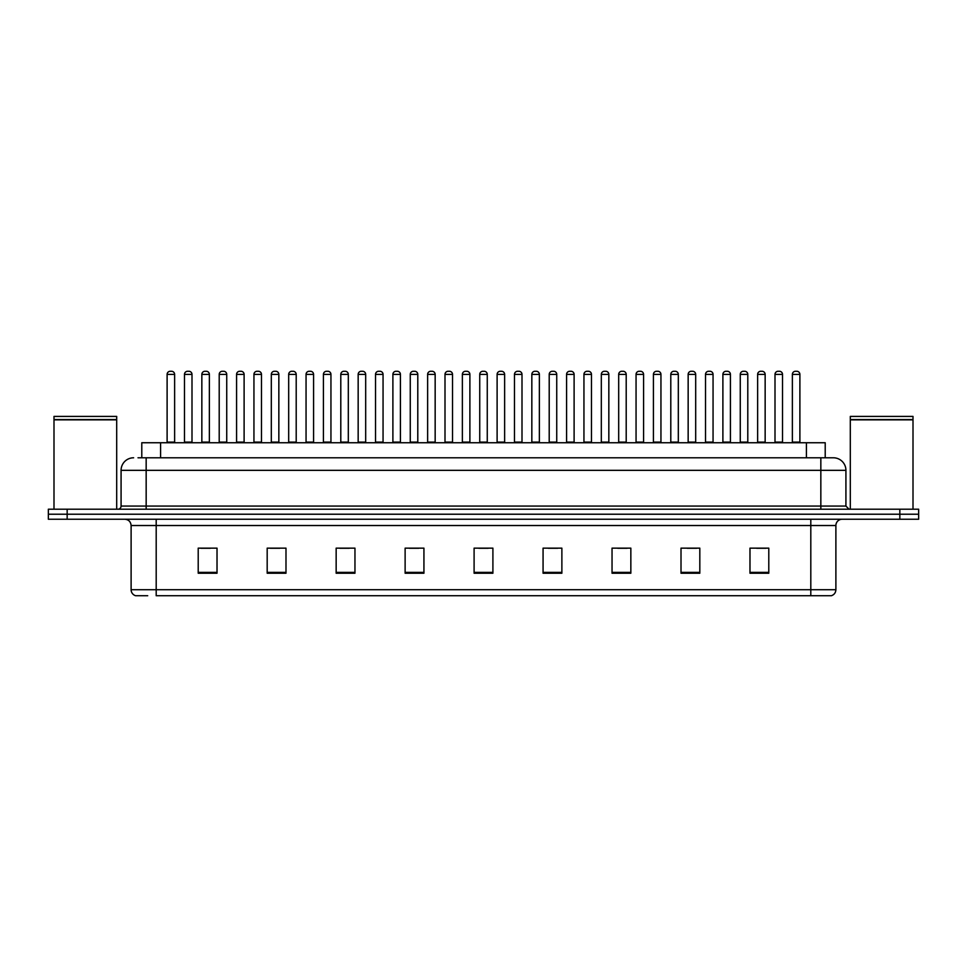 <?xml version="1.0" encoding="UTF-8"?>
<svg xmlns="http://www.w3.org/2000/svg" width="967" height="967" viewBox="0 0 967 967"><rect width="100%" height="100%" fill="white"/><g stroke="black" fill="none" stroke-linecap="round" stroke-linejoin="round"><path stroke-width="1.45" d="M141.786 457.79L141.786 442.741L825.214 442.741L825.214 457.79M147.709 595.732L135.948 595.732M835.887 589.713C835.706 592.723 834.207 594.729 831.366 595.732L810.805 595.732L810.805 589.713L835.887 589.713L835.887 525.516A6.273 6.273 0 0 1 842.148 519.243M135.634 595.732A6.273 6.273 0 0 1 131.113 589.713L131.113 525.516C130.75 521.697 128.659 519.617 124.852 519.243M67.158 509.21L918.65 509.21L918.65 514.226L48.35 514.226L48.35 519.243L67.158 519.243L67.158 514.226L48.35 514.226L48.35 509.21L67.158 509.21L67.158 514.226L918.65 514.226L918.65 519.243L67.158 519.243M768.789 573.226L768.789 548.144L749.981 548.144L749.981 573.226L768.789 573.226M699.818 573.226L699.818 548.144L681.01 548.144L681.01 573.226L699.818 573.226M630.847 573.226L630.847 548.144L612.038 548.144L612.038 573.226L630.847 573.226M561.875 573.226L561.875 548.144L543.067 548.144L543.067 573.226L561.875 573.226M217.019 573.226L217.019 548.144L198.211 548.144L198.211 573.226L217.019 573.226M285.99 573.226L285.99 548.144L267.182 548.144L267.182 573.226L285.99 573.226M354.962 573.226L354.962 548.144L336.153 548.144L336.153 573.226L354.962 573.226M423.933 573.226L423.933 548.144L405.125 548.144L405.125 573.226L423.933 573.226M492.904 573.226L492.904 548.144L474.096 548.144L474.096 573.226L492.904 573.226M810.805 595.732L156.195 595.732L156.195 589.713L810.805 589.713L810.805 525.516L131.113 525.516M617.744 548.277L627.148 548.277M687.223 548.277L696.627 548.277M756.69 548.277L766.094 548.277M409.319 548.277L418.723 548.277M339.852 548.277L349.256 548.277M270.373 548.277L279.777 548.277M200.906 548.277L210.31 548.277M548.277 548.277L557.681 548.277M478.798 548.277L488.202 548.277M138.305 457.79L833.179 457.79M138.015 457.79L146.162 457.79L146.162 470.337L121.08 470.337L121.08 506.067A3.131 3.131 0 0 1 117.95 509.21M133.627 457.79A12.535 12.535 0 0 0 121.08 470.337M833.373 457.79A12.535 12.535 0 0 1 845.92 470.337L845.92 506.067L849.05 509.21M174.628 374.398L167.11 374.398A3.131 3.131 0 0 1 170.24 371.268L171.497 371.268A3.131 3.131 0 0 1 174.628 374.398L174.628 442.112A0.629 0.629 0 0 0 175.257 442.741M167.11 374.398L167.11 442.112A0.629 0.629 0 0 1 166.481 442.741M184.479 374.398A3.131 3.131 0 0 1 187.61 371.268L188.867 371.268A3.131 3.131 0 0 1 191.998 374.398L184.479 374.398L184.479 442.112A0.629 0.629 0 0 1 183.851 442.741M191.998 374.398L191.998 442.112A0.629 0.629 0 0 0 192.626 442.741M209.368 374.398L201.849 374.398A3.131 3.131 0 0 1 204.98 371.268L206.237 371.268A3.131 3.131 0 0 1 209.368 374.398L209.368 442.112A0.629 0.629 0 0 0 209.996 442.741M201.849 374.398L201.849 442.112A0.629 0.629 0 0 1 201.221 442.741M244.107 374.398L236.577 374.398A3.131 3.131 0 0 1 239.719 371.268L240.964 371.268A3.131 3.131 0 0 1 244.107 374.398L244.107 442.112A0.629 0.629 0 0 0 244.736 442.741M236.577 374.398L236.577 442.112A0.629 0.629 0 0 1 235.948 442.741M278.847 374.398L271.316 374.398A3.131 3.131 0 0 1 274.447 371.268L275.704 371.268A3.131 3.131 0 0 1 278.847 374.398L278.847 442.112A0.629 0.629 0 0 0 279.463 442.741M271.316 374.398L271.316 442.112A0.629 0.629 0 0 1 270.687 442.741M313.574 374.398L306.055 374.398A3.131 3.131 0 0 1 309.186 371.268L310.443 371.268A3.131 3.131 0 0 1 313.574 374.398L313.574 442.112A0.629 0.629 0 0 0 314.202 442.741M306.055 374.398L306.055 442.112A0.629 0.629 0 0 1 305.427 442.741M219.207 374.398A3.131 3.131 0 0 1 222.35 371.268L223.607 371.268A3.131 3.131 0 0 1 226.737 374.398L219.207 374.398L219.207 442.112A0.629 0.629 0 0 1 218.59 442.741M226.737 374.398L226.737 442.112A0.629 0.629 0 0 0 227.366 442.741M253.946 374.398A3.131 3.131 0 0 1 257.089 371.268L258.334 371.268A3.131 3.131 0 0 1 261.477 374.398L253.946 374.398L253.946 442.112A0.629 0.629 0 0 1 253.318 442.741M261.477 374.398L261.477 442.112A0.629 0.629 0 0 0 262.105 442.741M288.686 374.398A3.131 3.131 0 0 1 291.816 371.268L293.074 371.268A3.131 3.131 0 0 1 296.204 374.398L288.686 374.398L288.686 442.112A0.629 0.629 0 0 1 288.057 442.741M296.204 374.398L296.204 442.112A0.629 0.629 0 0 0 296.833 442.741M53.995 419.859L116.693 419.859L53.995 419.859L53.995 509.21M116.693 419.859L116.693 509.21M116.378 419.545L54.309 419.545M116.693 419.231L116.693 416.414L53.995 416.414L53.995 419.231M850.307 419.859L913.005 419.859L850.307 419.859L850.307 509.21M913.005 419.859L913.005 509.21M912.691 419.545L850.622 419.545M913.005 419.231L913.005 416.414L850.307 416.414L850.307 419.231M348.313 374.398L340.795 374.398A3.131 3.131 0 0 1 343.926 371.268L345.183 371.268A3.131 3.131 0 0 1 348.313 374.398L348.313 442.112A0.629 0.629 0 0 0 348.942 442.741M340.795 374.398L340.795 442.112A0.629 0.629 0 0 1 340.166 442.741M383.053 374.398L375.522 374.398A3.131 3.131 0 0 1 378.665 371.268L379.922 371.268A3.131 3.131 0 0 1 383.053 374.398L383.053 442.112A0.629 0.629 0 0 0 383.681 442.741M375.522 374.398L375.522 442.112A0.629 0.629 0 0 1 374.906 442.741M417.792 374.398L410.262 374.398A3.131 3.131 0 0 1 413.405 371.268L414.65 371.268A3.131 3.131 0 0 1 417.792 374.398L417.792 442.112A0.629 0.629 0 0 0 418.421 442.741M410.262 374.398L410.262 442.112A0.629 0.629 0 0 1 409.633 442.741M323.425 374.398A3.131 3.131 0 0 1 326.556 371.268L327.813 371.268A3.131 3.131 0 0 1 330.944 374.398L323.425 374.398L323.425 442.112A0.629 0.629 0 0 1 322.797 442.741M330.944 374.398L330.944 442.112A0.629 0.629 0 0 0 331.572 442.741M358.165 374.398A3.131 3.131 0 0 1 361.295 371.268L362.552 371.268A3.131 3.131 0 0 1 365.683 374.398L358.165 374.398L358.165 442.112A0.629 0.629 0 0 1 357.536 442.741M365.683 374.398L365.683 442.112A0.629 0.629 0 0 0 366.312 442.741M392.892 374.398A3.131 3.131 0 0 1 396.035 371.268L397.28 371.268A3.131 3.131 0 0 1 400.423 374.398L392.892 374.398L392.892 442.112A0.629 0.629 0 0 1 392.264 442.741M400.423 374.398L400.423 442.112A0.629 0.629 0 0 0 401.051 442.741M452.52 374.398L445.001 374.398A3.131 3.131 0 0 1 448.132 371.268L449.389 371.268A3.131 3.131 0 0 1 452.52 374.398L452.52 442.112A0.629 0.629 0 0 0 453.148 442.741M445.001 374.398L445.001 442.112A0.629 0.629 0 0 1 444.373 442.741M487.259 374.398L479.741 374.398A3.131 3.131 0 0 1 482.871 371.268L484.129 371.268A3.131 3.131 0 0 1 487.259 374.398L487.259 442.112A0.629 0.629 0 0 0 487.888 442.741M479.741 374.398L479.741 442.112A0.629 0.629 0 0 1 479.112 442.741M521.999 374.398L514.48 374.398A3.131 3.131 0 0 1 517.611 371.268L518.868 371.268A3.131 3.131 0 0 1 521.999 374.398L521.999 442.112A0.629 0.629 0 0 0 522.627 442.741M514.48 374.398L514.48 442.112A0.629 0.629 0 0 1 513.852 442.741M556.738 374.398L549.208 374.398A3.131 3.131 0 0 1 552.35 371.268L553.595 371.268A3.131 3.131 0 0 1 556.738 374.398L556.738 442.112A0.629 0.629 0 0 0 557.367 442.741M549.208 374.398L549.208 442.112A0.629 0.629 0 0 1 548.579 442.741M591.478 374.398L583.947 374.398A3.131 3.131 0 0 1 587.078 371.268L588.335 371.268A3.131 3.131 0 0 1 591.478 374.398L591.478 442.112A0.629 0.629 0 0 0 592.094 442.741M583.947 374.398L583.947 442.112A0.629 0.629 0 0 1 583.319 442.741M427.632 374.398A3.131 3.131 0 0 1 430.762 371.268L432.019 371.268A3.131 3.131 0 0 1 435.162 374.398L427.632 374.398L427.632 442.112A0.629 0.629 0 0 1 427.003 442.741M435.162 374.398L435.162 442.112A0.629 0.629 0 0 0 435.779 442.741M462.371 374.398A3.131 3.131 0 0 1 465.502 371.268L466.759 371.268A3.131 3.131 0 0 1 469.889 374.398L462.371 374.398L462.371 442.112A0.629 0.629 0 0 1 461.743 442.741M469.889 374.398L469.889 442.112A0.629 0.629 0 0 0 470.518 442.741M497.111 374.398A3.131 3.131 0 0 1 500.241 371.268L501.498 371.268A3.131 3.131 0 0 1 504.629 374.398L497.111 374.398L497.111 442.112A0.629 0.629 0 0 1 496.482 442.741M504.629 374.398L504.629 442.112A0.629 0.629 0 0 0 505.257 442.741M531.838 374.398A3.131 3.131 0 0 1 534.981 371.268L536.238 371.268A3.131 3.131 0 0 1 539.368 374.398L531.838 374.398L531.838 442.112A0.629 0.629 0 0 1 531.221 442.741M539.368 374.398L539.368 442.112A0.629 0.629 0 0 0 539.997 442.741M566.577 374.398A3.131 3.131 0 0 1 569.72 371.268L570.965 371.268A3.131 3.131 0 0 1 574.108 374.398L566.577 374.398L566.577 442.112A0.629 0.629 0 0 1 565.949 442.741M574.108 374.398L574.108 442.112A0.629 0.629 0 0 0 574.736 442.741M626.205 374.398L618.687 374.398A3.131 3.131 0 0 1 621.817 371.268L623.074 371.268A3.131 3.131 0 0 1 626.205 374.398L626.205 442.112A0.629 0.629 0 0 0 626.834 442.741M618.687 374.398L618.687 442.112A0.629 0.629 0 0 1 618.058 442.741M660.944 374.398L653.426 374.398A3.131 3.131 0 0 1 656.557 371.268L657.814 371.268A3.131 3.131 0 0 1 660.944 374.398L660.944 442.112A0.629 0.629 0 0 0 661.573 442.741M653.426 374.398L653.426 442.112A0.629 0.629 0 0 1 652.798 442.741M695.684 374.398L688.153 374.398A3.131 3.131 0 0 1 691.296 371.268L692.553 371.268A3.131 3.131 0 0 1 695.684 374.398L695.684 442.112A0.629 0.629 0 0 0 696.313 442.741M688.153 374.398L688.153 442.112A0.629 0.629 0 0 1 687.537 442.741M730.423 374.398L722.893 374.398A3.131 3.131 0 0 1 726.036 371.268L727.281 371.268A3.131 3.131 0 0 1 730.423 374.398L730.423 442.112A0.629 0.629 0 0 0 731.052 442.741M722.893 374.398L722.893 442.112A0.629 0.629 0 0 1 722.264 442.741M765.151 374.398L757.632 374.398A3.131 3.131 0 0 1 760.763 371.268L762.02 371.268A3.131 3.131 0 0 1 765.151 374.398L765.151 442.112A0.629 0.629 0 0 0 765.779 442.741M757.632 374.398L757.632 442.112A0.629 0.629 0 0 1 757.004 442.741M799.89 374.398L792.372 374.398A3.131 3.131 0 0 1 795.503 371.268L796.76 371.268A3.131 3.131 0 0 1 799.89 374.398L799.89 442.112A0.629 0.629 0 0 0 800.519 442.741M792.372 374.398L792.372 442.112A0.629 0.629 0 0 1 791.743 442.741M601.317 374.398A3.131 3.131 0 0 1 604.448 371.268L605.705 371.268A3.131 3.131 0 0 1 608.835 374.398L601.317 374.398L601.317 442.112A0.629 0.629 0 0 1 600.688 442.741M608.835 374.398L608.835 442.112A0.629 0.629 0 0 0 609.464 442.741M636.056 374.398A3.131 3.131 0 0 1 639.187 371.268L640.444 371.268A3.131 3.131 0 0 1 643.575 374.398L636.056 374.398L636.056 442.112A0.629 0.629 0 0 1 635.428 442.741M643.575 374.398L643.575 442.112A0.629 0.629 0 0 0 644.203 442.741M670.796 374.398A3.131 3.131 0 0 1 673.926 371.268L675.184 371.268A3.131 3.131 0 0 1 678.314 374.398L670.796 374.398L670.796 442.112A0.629 0.629 0 0 1 670.167 442.741M678.314 374.398L678.314 442.112A0.629 0.629 0 0 0 678.943 442.741M705.523 374.398A3.131 3.131 0 0 1 708.666 371.268L709.911 371.268A3.131 3.131 0 0 1 713.054 374.398L705.523 374.398L705.523 442.112A0.629 0.629 0 0 1 704.895 442.741M713.054 374.398L713.054 442.112A0.629 0.629 0 0 0 713.682 442.741M740.263 374.398A3.131 3.131 0 0 1 743.393 371.268L744.65 371.268A3.131 3.131 0 0 1 747.793 374.398L740.263 374.398L740.263 442.112A0.629 0.629 0 0 1 739.634 442.741M747.793 374.398L747.793 442.112A0.629 0.629 0 0 0 748.41 442.741M775.002 374.398A3.131 3.131 0 0 1 778.133 371.268L779.39 371.268A3.131 3.131 0 0 1 782.521 374.398L775.002 374.398L775.002 442.112A0.629 0.629 0 0 1 774.374 442.741M782.521 374.398L782.521 442.112A0.629 0.629 0 0 0 783.149 442.741M160.595 457.79L160.595 442.741M806.405 457.79L806.405 442.741M810.805 519.243L810.805 525.516L835.887 525.516M131.113 589.713L156.195 589.713L156.195 519.243M899.842 519.243L899.842 509.21M492.904 572.355L474.096 572.355M423.933 572.355L405.125 572.355M354.962 572.355L336.153 572.355M285.99 572.355L267.182 572.355M217.019 572.355L198.211 572.355M561.875 572.355L543.067 572.355M630.847 572.355L612.038 572.355M699.818 572.355L681.01 572.355M768.789 572.355L749.981 572.355M146.162 509.21L146.162 506.067L845.92 506.067M121.08 506.067L146.162 506.067L146.162 470.337L820.838 470.337L820.838 509.21M845.92 470.337L820.838 470.337L820.838 457.79M167.11 442.112L174.628 442.112M184.479 442.112L191.998 442.112M201.849 442.112L209.368 442.112M236.577 442.112L244.107 442.112M271.316 442.112L278.847 442.112M306.055 442.112L313.574 442.112M219.207 442.112L226.737 442.112M253.946 442.112L261.477 442.112M288.686 442.112L296.204 442.112M340.795 442.112L348.313 442.112M375.522 442.112L383.053 442.112M410.262 442.112L417.792 442.112M323.425 442.112L330.944 442.112M358.165 442.112L365.683 442.112M392.892 442.112L400.423 442.112M445.001 442.112L452.52 442.112M479.741 442.112L487.259 442.112M514.48 442.112L521.999 442.112M549.208 442.112L556.738 442.112M583.947 442.112L591.478 442.112M427.632 442.112L435.162 442.112M462.371 442.112L469.889 442.112M497.111 442.112L504.629 442.112M531.838 442.112L539.368 442.112M566.577 442.112L574.108 442.112M618.687 442.112L626.205 442.112M653.426 442.112L660.944 442.112M688.153 442.112L695.684 442.112M722.893 442.112L730.423 442.112M757.632 442.112L765.151 442.112M792.372 442.112L799.89 442.112M601.317 442.112L608.835 442.112M636.056 442.112L643.575 442.112M670.796 442.112L678.314 442.112M705.523 442.112L713.054 442.112M740.263 442.112L747.793 442.112M775.002 442.112L782.521 442.112"/></g></svg>
